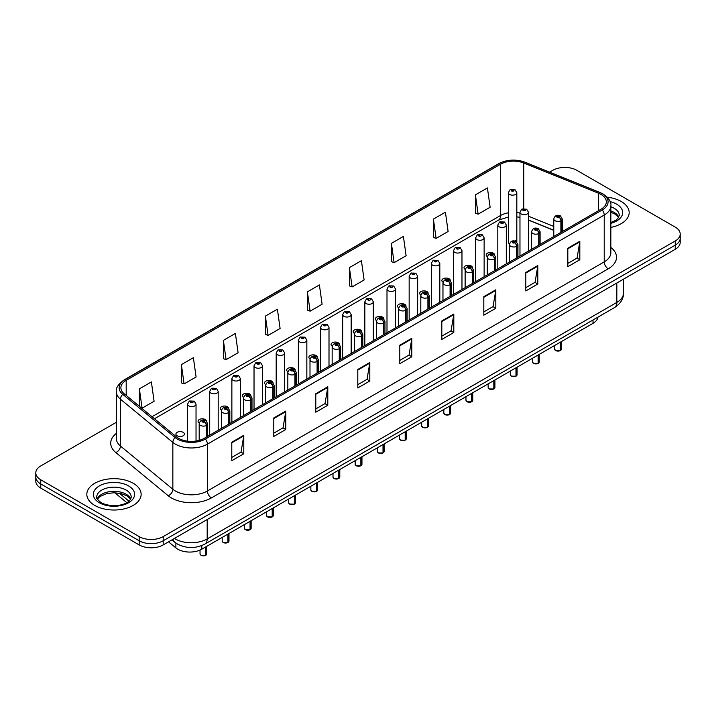 <?xml version="1.0" encoding="UTF-8"?>
<svg xmlns="http://www.w3.org/2000/svg" width="716" height="716" viewBox="0 0 716 716"><rect width="100%" height="100%" fill="white"/><g stroke="black" fill="none" stroke-linecap="round" stroke-linejoin="round"><path stroke-width="1.07" d="M494.649 254.824A4.242 2.452 0 0 0 493.413 253.204A4.242 2.452 0 0 0 488.786 252.667A4.242 2.452 0 0 0 486.173 254.932A4.242 2.452 0 0 0 487.363 256.632M472.488 267.614A4.242 2.452 0 0 0 471.253 265.994A4.242 2.452 0 0 0 466.626 265.466A4.242 2.452 0 0 0 464.004 267.73A4.242 2.452 0 0 0 465.203 269.431M450.328 280.412A4.242 2.452 0 0 0 449.084 278.793A4.242 2.452 0 0 0 444.466 278.255A4.242 2.452 0 0 0 441.844 280.52A4.242 2.452 0 0 0 443.043 282.229M428.168 293.211A4.242 2.452 0 0 0 426.924 291.582A4.242 2.452 0 0 0 422.306 291.054A4.242 2.452 0 0 0 419.683 293.318A4.242 2.452 0 0 0 420.874 295.019M405.999 306A4.242 2.452 0 0 0 404.764 304.381A4.242 2.452 0 0 0 400.137 303.853A4.242 2.452 0 0 0 397.523 306.117A4.242 2.452 0 0 0 398.714 307.817M383.839 318.799A4.242 2.452 0 0 0 382.604 317.179A4.242 2.452 0 0 0 377.976 316.642A4.242 2.452 0 0 0 375.363 318.906A4.242 2.452 0 0 0 376.553 320.616M361.678 331.598A4.242 2.452 0 0 0 360.443 329.969A4.242 2.452 0 0 0 355.816 329.441A4.242 2.452 0 0 0 353.194 331.705A4.242 2.452 0 0 0 354.393 333.405M339.518 344.387A4.242 2.452 0 0 0 338.274 342.767A4.242 2.452 0 0 0 333.656 342.239A4.242 2.452 0 0 0 331.034 344.494A4.242 2.452 0 0 0 332.233 346.204M317.358 357.186A4.242 2.452 0 0 0 316.114 355.557A4.242 2.452 0 0 0 311.496 355.029A4.242 2.452 0 0 0 308.873 357.293A4.242 2.452 0 0 0 310.064 358.993M295.189 369.975A4.242 2.452 0 0 0 293.954 368.355A4.242 2.452 0 0 0 289.327 367.827A4.242 2.452 0 0 0 286.713 370.091A4.242 2.452 0 0 0 287.904 371.792M273.029 382.774A4.242 2.452 0 0 0 271.794 381.154A4.242 2.452 0 0 0 267.166 380.617A4.242 2.452 0 0 0 264.553 382.881A4.242 2.452 0 0 0 265.743 384.59M250.869 395.572A4.242 2.452 0 0 0 249.633 393.943A4.242 2.452 0 0 0 245.006 393.415A4.242 2.452 0 0 0 242.384 395.68A4.242 2.452 0 0 0 243.583 397.38M228.708 408.362A4.242 2.452 0 0 0 227.464 406.742A4.242 2.452 0 0 0 222.846 406.214A4.242 2.452 0 0 0 220.224 408.478A4.242 2.452 0 0 0 221.423 410.179M206.548 421.16A4.242 2.452 0 0 0 205.304 419.54A4.242 2.452 0 0 0 200.686 419.003A4.242 2.452 0 0 0 198.064 421.268A4.242 2.452 0 0 0 199.254 422.977M183.144 432.33A4.242 2.452 0 0 0 178.517 431.802A4.242 2.452 0 0 0 175.903 434.066A4.242 2.452 0 0 0 177.147 435.793A4.242 2.452 0 0 0 181.766 436.33A4.242 2.452 0 0 0 184.388 434.066A4.242 2.452 0 0 0 183.144 432.33M516.818 242.035L516.818 192.711A4.242 2.452 180 0 1 514.195 194.976A4.242 2.452 180 0 1 509.577 194.448A4.242 2.452 180 0 1 508.333 192.711L508.333 242.133A4.242 2.452 0 0 0 509.523 243.843M553.772 230.355L528.462 220.116M516.809 242.026A4.242 2.452 0 0 0 515.574 240.406M597.932 317.152A16.969 9.8 180 0 1 593.018 323.328L201.796 549.19A16.969 9.8 180 0 1 175.885 547.883L168.546 541.833M621.228 201.491A27.154 15.68 0 0 0 607.186 197.186A27.154 15.68 0 0 1 621.228 201.491A27.154 15.68 0 0 1 629.176 212.571A27.154 15.68 0 0 0 621.228 201.491M133.176 483.255A27.154 15.68 0 0 0 103.587 479.863A27.154 15.68 0 0 0 86.824 494.344A27.154 15.68 0 0 0 94.772 505.433A27.154 15.68 0 0 0 124.369 508.825A27.154 15.68 0 0 0 141.133 494.344A27.154 15.68 0 0 0 133.176 483.255A27.154 15.68 0 0 0 103.587 479.863A27.154 15.68 0 0 0 86.824 494.344A27.154 15.68 0 0 0 94.772 505.433A27.154 15.68 0 0 0 124.369 508.825A27.154 15.68 0 0 0 141.133 494.344A27.154 15.68 0 0 0 133.176 483.255M601.019 194.448A18.106 10.454 180 0 1 606.327 201.831A18.106 10.454 180 0 1 601.019 209.224L204.185 438.335A18.106 10.454 180 0 1 176.557 436.939L124.163 393.746A18.106 10.454 180 0 1 120.888 387.75A18.106 10.454 180 0 1 126.195 380.357L500.6 164.197A18.106 10.454 180 0 1 523.781 163.024L598.603 193.275A18.106 10.454 180 0 1 601.019 194.448M602.263 193.723A19.86 11.465 0 0 0 599.614 192.443L524.792 162.192A19.86 11.465 0 0 0 499.356 163.481L124.951 379.641A19.86 11.465 0 0 0 122.722 394.328L175.116 437.521A19.86 11.465 0 0 0 205.429 439.051L602.263 209.94A19.86 11.465 0 0 0 602.263 193.723M116.368 422.297L40.767 465.937A16.969 9.8 0 0 0 35.8 472.864L35.8 481.179A16.969 9.8 0 0 0 40.767 488.106L139.181 544.921L139.181 540.768A16.969 9.8 0 0 0 163.185 540.768L675.233 245.14A16.969 9.8 0 0 0 680.2 238.213A16.969 9.8 0 0 1 675.233 245.14L163.185 540.768A16.969 9.8 0 0 1 139.181 540.768L40.767 483.953L139.181 540.768L139.181 536.606A16.969 9.8 0 0 0 163.185 536.606L675.233 240.979A16.969 9.8 0 0 0 680.2 234.051A16.969 9.8 0 0 0 675.233 227.124L576.819 170.31A16.969 9.8 0 0 0 552.815 170.31L549.637 172.144M35.8 477.026A16.969 9.8 0 0 0 40.767 483.953A16.969 9.8 0 0 1 35.8 477.026M231.787 442.22L231.787 460.692L243.789 453.765L243.789 435.292L231.787 442.22M231.787 457.417L241.032 452.082L243.744 435.901A4.529 2.613 -120 0 0 243.789 435.292M240.952 452.127L243.789 453.765M273.789 417.965L273.789 436.447L285.791 429.51L285.791 411.038L273.789 417.965M273.789 433.162L283.035 427.828L285.747 411.655A4.529 2.613 -120 0 0 285.791 411.038M282.954 427.873L285.791 429.51M315.792 393.719L315.792 412.192L327.794 405.265L327.794 386.783L315.792 393.719M315.792 408.917L325.037 403.573L327.749 387.401A4.529 2.613 -120 0 0 327.794 386.783M324.957 403.627L327.794 405.265M357.803 369.465L357.803 387.938L369.805 381.01L369.805 362.538L357.803 369.465M357.803 384.662L367.04 379.328L369.751 363.146A4.529 2.613 -120 0 0 369.805 362.538M366.959 379.373L369.805 381.01M567.815 248.21L567.815 266.692L579.817 259.756L579.817 241.283L567.815 248.21M567.815 263.407L577.06 258.073L579.772 241.892A4.529 2.613 -120 0 0 579.817 241.283M576.98 258.118L579.817 259.756M525.812 272.465L525.812 290.938L537.814 284.01L537.814 265.538L525.812 272.465M525.812 287.662L535.058 282.328L537.77 266.146A4.529 2.613 -120 0 0 537.814 265.538M534.977 282.373L537.814 284.01M483.81 296.71L483.81 315.192L495.812 308.265L495.812 289.783L483.81 296.71M483.81 311.908L493.055 306.573L495.767 290.401A4.529 2.613 -120 0 0 495.812 289.783M492.975 306.618L495.812 308.265M441.808 320.965L441.808 339.438L453.81 332.51L453.81 314.038L441.808 320.965M441.808 336.162L451.053 330.828L453.756 314.646A4.529 2.613 -120 0 0 453.81 314.038M450.973 330.873L453.81 332.51M399.805 345.21L399.805 363.692L411.807 356.765L411.807 338.283L399.805 345.21M399.805 360.416L409.051 355.073L411.754 338.901A4.529 2.613 -120 0 0 411.807 338.283M408.97 355.127L411.807 356.765M610.846 227.402A27.154 15.68 0 0 0 629.176 212.571A27.154 15.68 0 0 1 610.846 227.402M35.8 472.864A16.969 9.8 0 0 0 40.767 479.792L139.181 536.606M475.415 194.859L478.118 214.165L490.12 207.237L487.408 187.932L475.415 194.859L475.603 213.225M433.404 219.114L436.116 238.419L448.118 231.483L445.406 212.178L433.404 219.114L433.601 237.479M391.401 243.359L394.113 262.665L406.115 255.737L403.403 236.432L391.401 243.359L391.598 261.725M349.399 267.614L352.111 286.919L364.113 279.992L361.401 260.687L349.399 267.614L349.596 285.979M139.378 388.869L142.09 408.174L154.092 401.246L151.38 381.932L139.378 388.869L139.378 406.285M181.381 364.614L184.093 383.919L196.095 376.992L193.383 357.687L181.381 364.614L181.578 382.979M223.392 340.36L226.095 359.674L238.097 352.737L235.385 333.432L223.392 340.36L223.58 358.725M265.394 316.114L268.097 335.419L280.099 328.492L277.396 309.187L265.394 316.114L265.582 334.479M307.397 291.86L310.109 311.165L322.102 304.237L319.399 284.932L307.397 291.86L307.585 310.225M310.109 311.165L307.397 310.153M352.111 286.919L349.399 285.908M394.113 262.665L391.401 261.653M436.116 238.419L433.404 237.408M478.118 214.165L475.415 213.153M268.097 335.419L265.394 334.408M226.095 359.674L223.392 358.653M184.093 383.919L181.381 382.908M142.09 408.174L141.312 407.878M139.181 544.921A16.969 9.8 0 0 0 163.185 544.921L675.233 249.293A16.969 9.8 0 0 0 680.2 242.366L680.2 234.051M560.288 350.616L555.643 350.554L554.623 349.122A3.392 1.96 0 0 0 555.616 350.5A3.392 1.96 0 0 0 560.315 350.563L560.234 350.607A3.285 1.897 180 0 1 555.697 350.554M560.315 350.428L560.521 342.087M561.147 232.244L561.147 220.6A2.828 1.7 -122.2 0 0 559.062 217.19A1.414 0.814 0 0 0 559.017 216.062A1.414 0.814 0 0 0 557.021 216.062A1.414 0.814 0 0 0 557.021 217.216A1.414 0.814 0 0 0 558.972 217.243L557.451 216.635L558.417 216.411L559.062 217.19M558.972 217.243A2.828 1.557 62.1 0 1 560.888 220.752A4.242 2.452 180 0 1 555.016 220.68A4.242 2.452 180 0 1 553.772 218.944C554.855 215.471 557.075 214.46 560.431 215.919L562.257 218.944A4.242 2.452 180 0 1 561.147 220.6M560.888 232.396L560.888 220.752M560.315 350.563L560.315 342.203M528.462 251.119L528.462 212.231A4.242 2.452 180 0 1 525.839 214.487A4.242 2.452 180 0 1 521.212 213.959A4.242 2.452 180 0 1 519.968 212.231L521.669 209.287A2.828 1.7 57.8 0 1 523.172 209.367A1.414 0.814 0 0 0 523.217 210.495A1.414 0.814 0 0 0 525.213 210.495A1.414 0.814 0 0 0 525.213 209.341A1.414 0.814 0 0 0 523.262 209.314L524.783 209.913L523.817 210.146L523.172 209.367M523.835 210.155L523.835 209.681M523.262 209.314A2.828 1.557 -117.9 0 0 521.937 209.126A2.828 1.557 -117.9 0 0 521.812 209.206M523.817 210.146L523.799 209.699M508.333 192.711L510.025 189.767A2.828 1.7 57.8 0 1 511.528 189.847A1.414 0.814 0 0 0 511.573 190.975A1.414 0.814 0 0 0 513.578 190.975A1.414 0.814 0 0 0 513.578 189.821A1.414 0.814 0 0 0 511.618 189.803L513.139 190.402L512.173 190.635L511.528 189.847M512.191 190.644L512.191 190.161M511.618 189.803A2.828 1.557 -117.9 0 0 510.293 189.606A2.828 1.557 -117.9 0 0 510.168 189.686M512.173 190.635L512.155 190.179M538.128 363.415L533.483 363.352L532.462 361.911A3.392 1.96 0 0 0 533.456 363.298A3.392 1.96 0 0 0 538.146 363.361L538.074 363.406A3.285 1.897 180 0 1 533.536 363.343M538.146 363.218L538.36 354.876M538.987 245.042L538.987 233.398A2.828 1.7 -122.2 0 0 536.902 229.988A1.414 0.814 0 0 0 536.857 228.86A1.414 0.814 0 0 0 534.852 228.86A1.414 0.814 0 0 0 534.852 230.015A1.414 0.814 0 0 0 536.812 230.033L535.291 229.433L536.257 229.201L536.902 229.988M536.812 230.033A2.828 1.557 62.1 0 1 538.718 233.55A4.242 2.452 180 0 1 532.856 233.479A4.242 2.452 180 0 1 531.612 231.742C532.695 228.261 534.915 227.249 538.271 228.717L540.097 231.742A4.242 2.452 180 0 1 538.987 233.398M538.718 245.194L538.718 233.55M538.146 363.361L538.146 355.002M515.967 376.204L511.313 376.151L510.302 374.71A3.392 1.96 0 0 0 511.296 376.097A3.392 1.96 0 0 0 515.985 376.151L515.914 376.195A3.285 1.897 180 0 1 511.376 376.142M515.985 376.016L516.2 367.675M516.827 257.841L516.827 246.197A2.828 1.7 -122.2 0 0 514.741 242.778A1.414 0.814 0 0 0 514.697 241.65A1.414 0.814 0 0 0 512.692 241.65A1.414 0.814 0 0 0 512.692 242.805A1.414 0.814 0 0 0 514.652 242.831L513.13 242.232L514.097 241.999L514.741 242.778M514.652 242.831A2.828 1.557 62.1 0 1 516.558 246.349A4.242 2.452 180 0 1 510.696 246.268A4.242 2.452 180 0 1 509.452 244.541C510.535 241.059 512.754 240.048 516.111 241.516L517.937 244.541A4.242 2.452 180 0 1 516.827 246.197M516.558 257.984L516.558 246.349M515.985 376.151L515.985 367.791M493.798 389.003L489.153 388.94L488.142 387.508A3.392 1.96 0 0 0 489.135 388.886A3.392 1.96 0 0 0 493.825 388.949L493.745 388.994A3.285 1.897 180 0 1 489.216 388.94M493.825 388.806L494.031 380.473M494.658 270.63L494.658 258.986A2.828 1.7 -122.2 0 0 492.572 255.576A1.414 0.814 0 0 0 492.536 254.449A1.414 0.814 0 0 0 490.532 254.449A1.414 0.814 0 0 0 490.532 255.603A1.414 0.814 0 0 0 492.492 255.63L490.97 255.021L491.928 254.789L492.572 255.576M492.492 255.63A2.828 1.557 62.1 0 1 494.398 259.138A4.242 2.452 180 0 1 488.536 259.067A4.242 2.452 180 0 1 487.292 257.33C488.375 253.849 490.594 252.846 493.95 254.305L495.776 257.33A4.242 2.452 180 0 1 494.658 258.986M494.398 270.782L494.398 259.138M493.825 388.949L493.825 380.59M471.638 401.792L466.993 401.739L465.973 400.298A3.392 1.96 0 0 0 466.966 401.685A3.392 1.96 0 0 0 471.665 401.748L471.584 401.792A3.285 1.897 180 0 1 467.047 401.73M471.665 401.604L471.871 393.263M472.497 283.429L472.497 271.785A2.828 1.7 -122.2 0 0 470.412 268.375A1.414 0.814 0 0 0 470.367 267.238A1.414 0.814 0 0 0 468.371 267.238A1.414 0.814 0 0 0 468.371 268.393A1.414 0.814 0 0 0 470.322 268.419L468.801 267.82L469.768 267.587L470.412 268.375M470.322 268.419A2.828 1.557 62.1 0 1 472.238 271.937A4.242 2.452 180 0 1 466.367 271.865A4.242 2.452 180 0 1 465.132 270.129C466.214 266.647 468.434 265.636 471.781 267.104L473.616 270.129A4.242 2.452 180 0 1 472.497 271.785M472.238 283.581L472.238 271.937M471.665 401.748L471.665 393.388M506.293 263.918L506.293 225.021A4.242 2.452 180 0 1 503.679 227.285A4.242 2.452 180 0 1 499.052 226.757A4.242 2.452 180 0 1 497.808 225.021L499.5 222.076A2.828 1.7 57.8 0 1 501.012 222.157A1.414 0.814 0 0 0 501.057 223.294A1.414 0.814 0 0 0 503.053 223.294A1.414 0.814 0 0 0 503.053 222.139A1.414 0.814 0 0 0 501.102 222.112L502.623 222.712L501.656 222.945L501.012 222.157M501.674 222.953L501.674 222.47M501.102 222.112A2.828 1.557 -117.9 0 0 499.777 221.924A2.828 1.557 -117.9 0 0 499.652 222.005M501.656 222.945L501.639 222.488M484.132 276.707L484.132 237.819A4.242 2.452 180 0 1 481.519 240.084A4.242 2.452 180 0 1 476.892 239.547A4.242 2.452 180 0 1 475.648 237.819L477.339 234.875A2.828 1.7 57.8 0 1 478.852 234.955A1.414 0.814 0 0 0 478.888 236.083A1.414 0.814 0 0 0 480.892 236.083A1.414 0.814 0 0 0 480.892 234.929A1.414 0.814 0 0 0 478.932 234.902L479.505 235.269M478.932 234.902A2.828 1.557 -117.9 0 0 477.617 234.714A2.828 1.557 -117.9 0 0 477.491 234.794M479.478 235.287L478.852 234.955M461.972 289.506L461.972 250.609A4.242 2.452 180 0 1 459.35 252.873A4.242 2.452 180 0 1 454.732 252.345A4.242 2.452 180 0 1 453.488 250.609L455.179 247.664A2.828 1.7 57.8 0 1 456.683 247.754A1.414 0.814 0 0 0 456.727 248.882A1.414 0.814 0 0 0 458.732 248.882A1.414 0.814 0 0 0 458.732 247.727A1.414 0.814 0 0 0 456.772 247.7L457.345 248.058M456.772 247.7A2.828 1.557 -117.9 0 0 455.448 247.512A2.828 1.557 -117.9 0 0 455.322 247.593M457.309 248.524L456.683 247.754M457.327 248.533L457.309 248.085M449.478 414.591L444.833 414.528L443.813 413.096A3.392 1.96 0 0 0 444.806 414.483A3.392 1.96 0 0 0 449.505 414.537L449.424 414.582A3.285 1.897 180 0 1 444.887 414.528M449.505 414.403L449.711 406.062M450.337 296.218L450.337 284.583A2.828 1.7 -122.2 0 0 448.252 281.164A1.414 0.814 0 0 0 448.207 280.037A1.414 0.814 0 0 0 446.211 280.037A1.414 0.814 0 0 0 446.211 281.191A1.414 0.814 0 0 0 448.162 281.218L446.641 280.618L447.607 280.386L448.252 281.164M448.162 281.218A2.828 1.557 62.1 0 1 450.078 284.726A4.242 2.452 180 0 1 444.206 284.655A4.242 2.452 180 0 1 442.962 282.927C444.045 279.446 446.265 278.435 449.621 279.893L451.447 282.927A4.242 2.452 180 0 1 450.337 284.583M450.078 296.37L450.078 284.726M449.505 414.537L449.505 406.178M427.318 427.389L422.673 427.327L421.652 425.886A3.392 1.96 0 0 0 422.646 427.273A3.392 1.96 0 0 0 427.336 427.336L427.264 427.38A3.285 1.897 180 0 1 422.726 427.318M427.336 427.192L427.55 418.851M428.177 309.017L428.177 297.373A2.828 1.7 -122.2 0 0 426.092 293.963A1.414 0.814 0 0 0 426.047 292.835A1.414 0.814 0 0 0 424.042 292.835A1.414 0.814 0 0 0 424.042 293.99A1.414 0.814 0 0 0 426.002 294.007L424.481 293.408L425.447 293.175L426.092 293.963M426.002 294.007A2.828 1.557 62.1 0 1 427.908 297.525A4.242 2.452 180 0 1 422.046 297.453A4.242 2.452 180 0 1 420.802 295.717C421.885 292.235 424.105 291.233 427.461 292.692L429.287 295.717A4.242 2.452 180 0 1 428.177 297.373M427.908 309.169L427.908 297.525M427.336 427.336L427.336 418.976M405.158 440.179L400.504 440.125L399.492 438.684A3.392 1.96 0 0 0 400.486 440.072A3.392 1.96 0 0 0 405.175 440.125L405.104 440.17A3.285 1.897 180 0 1 400.566 440.116M405.175 439.991L405.39 431.65M406.017 321.815L406.017 310.171A2.828 1.7 -122.2 0 0 403.922 306.752A1.414 0.814 0 0 0 403.887 305.625A1.414 0.814 0 0 0 401.882 305.625A1.414 0.814 0 0 0 401.882 306.779A1.414 0.814 0 0 0 403.842 306.806L402.32 306.206L403.287 305.974L403.922 306.752M403.842 306.806A2.828 1.557 62.1 0 1 405.748 310.323A4.242 2.452 180 0 1 399.886 310.243A4.242 2.452 180 0 1 398.642 308.515C399.725 305.034 401.945 304.023 405.301 305.49L407.127 308.515A4.242 2.452 180 0 1 406.017 310.171M405.748 321.967L405.748 310.323M405.175 440.125L405.175 431.775M439.812 302.295L439.812 263.407A4.242 2.452 180 0 1 437.19 265.672A4.242 2.452 180 0 1 432.562 265.144A4.242 2.452 180 0 1 431.327 263.407L433.019 260.463A2.828 1.7 57.8 0 1 434.523 260.543A1.414 0.814 0 0 0 434.567 261.671A1.414 0.814 0 0 0 436.563 261.671A1.414 0.814 0 0 0 436.563 260.517A1.414 0.814 0 0 0 434.612 260.499L436.134 261.098L435.167 261.331L434.523 260.543M435.185 261.34L435.185 260.857M434.612 260.499A2.828 1.557 -117.9 0 0 433.287 260.302A2.828 1.557 -117.9 0 0 433.162 260.382M435.167 261.331L435.149 260.875M417.652 315.094L417.652 276.206A4.242 2.452 180 0 1 415.029 278.47A4.242 2.452 180 0 1 410.402 277.933A4.242 2.452 180 0 1 409.158 276.206L410.859 273.261A2.828 1.7 57.8 0 1 412.362 273.342A1.414 0.814 0 0 0 412.407 274.47A1.414 0.814 0 0 0 414.403 274.47A1.414 0.814 0 0 0 414.403 273.315A1.414 0.814 0 0 0 412.452 273.288L413.973 273.897L413.007 274.121L412.362 273.342M413.025 274.139L413.025 273.655M412.452 273.288A2.828 1.557 -117.9 0 0 411.127 273.1A2.828 1.557 -117.9 0 0 411.002 273.181M395.483 327.892L395.483 288.995A4.242 2.452 180 0 1 392.869 291.26A4.242 2.452 180 0 1 388.242 290.732A4.242 2.452 180 0 1 386.998 288.995L388.69 286.051A2.828 1.7 57.8 0 1 390.202 286.14A1.414 0.814 0 0 0 390.247 287.268A1.414 0.814 0 0 0 392.243 287.268A1.414 0.814 0 0 0 392.243 286.114A1.414 0.814 0 0 0 390.292 286.087L390.864 286.445M390.292 286.087A2.828 1.557 -117.9 0 0 388.967 285.899A2.828 1.557 -117.9 0 0 388.842 285.979M390.829 286.91L390.202 286.14M390.846 286.919L390.829 286.472M382.988 452.977L378.343 452.915L377.332 451.483A3.392 1.96 0 0 0 378.325 452.861A3.392 1.96 0 0 0 383.015 452.924L382.935 452.968A3.285 1.897 180 0 1 378.406 452.915M383.015 452.789L383.221 444.448M383.848 334.605L383.848 322.961A2.828 1.7 -122.2 0 0 381.762 319.551A1.414 0.814 0 0 0 381.726 318.423A1.414 0.814 0 0 0 379.722 318.423A1.414 0.814 0 0 0 379.722 319.578A1.414 0.814 0 0 0 381.682 319.605L380.16 318.996L381.118 318.772L381.762 319.551M381.682 319.605A2.828 1.557 62.1 0 1 383.588 323.113A4.242 2.452 180 0 1 377.726 323.041A4.242 2.452 180 0 1 376.482 321.305C377.565 317.832 379.784 316.821 383.141 318.28L384.966 321.305A4.242 2.452 180 0 1 383.848 322.961M383.588 334.757L383.588 323.113M383.015 452.924L383.015 444.564M360.828 465.767L356.183 465.713L355.163 464.272A3.392 1.96 0 0 0 356.156 465.66A3.392 1.96 0 0 0 360.855 465.722L360.775 465.767A3.285 1.897 180 0 1 356.237 465.704M360.855 465.579L361.061 457.238M361.687 347.403L361.687 335.759A2.828 1.7 -122.2 0 0 359.602 332.349A1.414 0.814 0 0 0 359.557 331.222A1.414 0.814 0 0 0 357.561 331.222A1.414 0.814 0 0 0 357.561 332.376A1.414 0.814 0 0 0 359.513 332.394L357.991 331.794L358.958 331.562L359.602 332.349M359.513 332.394A2.828 1.557 62.1 0 1 361.428 335.911A4.242 2.452 180 0 1 355.557 335.84A4.242 2.452 180 0 1 354.313 334.103C355.405 330.622 357.624 329.611 360.971 331.078L362.806 334.103A4.242 2.452 180 0 1 361.687 335.759M361.428 347.555L361.428 335.911M360.855 465.722L360.855 457.363M338.668 478.565L334.023 478.512L333.003 477.071A3.392 1.96 0 0 0 333.996 478.458A3.392 1.96 0 0 0 338.695 478.512L338.614 478.557A3.285 1.897 180 0 1 334.077 478.503M338.695 478.377L338.901 470.036M339.527 360.202L339.527 348.558A2.828 1.7 -122.2 0 0 337.442 345.139A1.414 0.814 0 0 0 337.397 344.011A1.414 0.814 0 0 0 335.401 344.011A1.414 0.814 0 0 0 335.401 345.166A1.414 0.814 0 0 0 337.352 345.193L335.831 344.593L336.797 344.36L337.442 345.139M337.352 345.193A2.828 1.557 62.1 0 1 339.268 348.71A4.242 2.452 180 0 1 333.396 348.629A4.242 2.452 180 0 1 332.152 346.902C333.235 343.42 335.455 342.409 338.811 343.868L340.637 346.902A4.242 2.452 180 0 1 339.527 348.558M339.268 360.345L339.268 348.71M338.695 478.512L338.695 470.152M316.508 491.364L311.863 491.301L310.842 489.869A3.392 1.96 0 0 0 311.836 491.248A3.392 1.96 0 0 0 316.526 491.31L316.454 491.355A3.285 1.897 180 0 1 311.916 491.301M316.526 491.167L316.74 482.835M317.367 372.991L317.367 361.347A2.828 1.7 -122.2 0 0 315.282 357.937A1.414 0.814 0 0 0 315.237 356.81A1.414 0.814 0 0 0 313.232 356.81A1.414 0.814 0 0 0 313.232 357.964A1.414 0.814 0 0 0 315.192 357.991L313.671 357.382L314.637 357.15L315.282 357.937M315.192 357.991A2.828 1.557 62.1 0 1 317.099 361.499A4.242 2.452 180 0 1 311.236 361.428A4.242 2.452 180 0 1 309.992 359.692C311.075 356.21 313.295 355.208 316.651 356.666L318.477 359.692A4.242 2.452 180 0 1 317.367 361.347M317.099 373.143L317.099 361.499M316.526 491.31L316.526 482.951M294.348 504.153L289.694 504.1L288.682 502.659A3.392 1.96 0 0 0 289.676 504.046A3.392 1.96 0 0 0 294.365 504.109L294.294 504.153A3.285 1.897 180 0 1 289.756 504.091M294.365 503.966L294.58 495.624M295.198 385.79L295.198 374.146A2.828 1.7 -122.2 0 0 293.113 370.736A1.414 0.814 0 0 0 293.077 369.599A1.414 0.814 0 0 0 291.072 369.599A1.414 0.814 0 0 0 291.072 370.754A1.414 0.814 0 0 0 293.032 370.781L291.51 370.181L292.477 369.948L293.113 370.736M293.032 370.781A2.828 1.557 62.1 0 1 294.938 374.298A4.242 2.452 180 0 1 289.076 374.226A4.242 2.452 180 0 1 287.832 372.49C288.915 369.009 291.135 367.997 294.491 369.465L296.317 372.49A4.242 2.452 180 0 1 295.198 374.146M294.938 385.942L294.938 374.298M294.365 504.109L294.365 495.749M373.322 340.682L373.322 301.794A4.242 2.452 180 0 1 370.709 304.058A4.242 2.452 180 0 1 366.082 303.521A4.242 2.452 180 0 1 364.838 301.794L366.529 298.849A2.828 1.7 57.8 0 1 368.042 298.93A1.414 0.814 0 0 0 368.078 300.058A1.414 0.814 0 0 0 370.082 300.058A1.414 0.814 0 0 0 370.082 298.903A1.414 0.814 0 0 0 368.122 298.885L368.695 299.243M368.122 298.885A2.828 1.557 -117.9 0 0 366.807 298.688A2.828 1.557 -117.9 0 0 366.681 298.769M368.659 299.709L368.042 298.93M368.677 299.718L368.659 299.261M351.162 353.48L351.162 314.593A4.242 2.452 180 0 1 348.54 316.848A4.242 2.452 180 0 1 343.922 316.32A4.242 2.452 180 0 1 342.678 314.593L344.369 311.639A2.828 1.7 57.8 0 1 345.873 311.728A1.414 0.814 0 0 0 345.918 312.856A1.414 0.814 0 0 0 347.922 312.856A1.414 0.814 0 0 0 347.922 311.702A1.414 0.814 0 0 0 345.962 311.675L347.484 312.274L346.517 312.507L345.873 311.728M346.535 312.516L346.535 312.042M345.962 311.675A2.828 1.557 -117.9 0 0 344.638 311.487A2.828 1.557 -117.9 0 0 344.512 311.567M346.517 312.507L346.499 312.06M329.002 366.279L329.002 327.382A4.242 2.452 180 0 1 326.38 329.646A4.242 2.452 180 0 1 321.752 329.118A4.242 2.452 180 0 1 320.517 327.382L322.209 324.438A2.828 1.7 57.8 0 1 323.713 324.518A1.414 0.814 0 0 0 323.757 325.655A1.414 0.814 0 0 0 325.753 325.655A1.414 0.814 0 0 0 325.753 324.5A1.414 0.814 0 0 0 323.802 324.473L325.324 325.073L324.357 325.306L323.713 324.518M324.375 325.315L324.375 324.831M323.802 324.473A2.828 1.557 -117.9 0 0 322.477 324.285A2.828 1.557 -117.9 0 0 322.352 324.357M324.357 325.306L324.339 324.849M306.842 379.068L306.842 340.181A4.242 2.452 180 0 1 304.219 342.445A4.242 2.452 180 0 1 299.592 341.908A4.242 2.452 180 0 1 298.348 340.181L300.04 337.236A2.828 1.7 57.8 0 1 301.552 337.317A1.414 0.814 0 0 0 301.597 338.444A1.414 0.814 0 0 0 303.593 338.444A1.414 0.814 0 0 0 303.593 337.29A1.414 0.814 0 0 0 301.642 337.263L303.163 337.871L302.197 338.104L301.552 337.317M301.642 337.263A2.828 1.557 -117.9 0 0 300.317 337.075A2.828 1.557 -117.9 0 0 300.192 337.155M284.673 391.867L284.673 352.97A4.242 2.452 180 0 1 282.059 355.234A4.242 2.452 180 0 1 277.432 354.706A4.242 2.452 180 0 1 276.188 352.97L277.88 350.026A2.828 1.7 57.8 0 1 279.392 350.115A1.414 0.814 0 0 0 279.437 351.243A1.414 0.814 0 0 0 281.433 351.243A1.414 0.814 0 0 0 281.433 350.088A1.414 0.814 0 0 0 279.482 350.061L280.054 350.419M279.482 350.061A2.828 1.557 -117.9 0 0 278.157 349.873A2.828 1.557 -117.9 0 0 278.032 349.954M280.019 350.885L279.392 350.115M280.037 350.894L280.019 350.446M272.178 516.952L267.533 516.889L266.513 515.457A3.392 1.96 0 0 0 267.515 516.845A3.392 1.96 0 0 0 272.205 516.898L272.125 516.943A3.285 1.897 180 0 1 267.596 516.889M272.205 516.764L272.411 508.423M273.038 398.579L273.038 386.935A2.828 1.7 -122.2 0 0 270.952 383.525A1.414 0.814 0 0 0 270.916 382.398A1.414 0.814 0 0 0 268.912 382.398A1.414 0.814 0 0 0 268.912 383.552A1.414 0.814 0 0 0 270.872 383.579L269.35 382.979L270.308 382.747L270.952 383.525M270.872 383.579A2.828 1.557 62.1 0 1 272.778 387.088A4.242 2.452 180 0 1 266.916 387.016A4.242 2.452 180 0 1 265.672 385.289C266.755 381.807 268.974 380.796 272.331 382.255L274.156 385.289A4.242 2.452 180 0 1 273.038 386.935M272.778 398.731L272.778 387.088M272.205 516.898L272.205 508.539M250.018 529.75L245.373 529.688L244.353 528.247A3.392 1.96 0 0 0 245.346 529.634A3.392 1.96 0 0 0 250.045 529.697L249.965 529.742A3.285 1.897 180 0 1 245.427 529.679M250.045 529.554L250.251 521.212M250.877 411.378L250.877 399.734A2.828 1.7 -122.2 0 0 248.792 396.324A1.414 0.814 0 0 0 248.747 395.196A1.414 0.814 0 0 0 246.751 395.196A1.414 0.814 0 0 0 246.751 396.351A1.414 0.814 0 0 0 248.703 396.369L247.181 395.769L248.148 395.536L248.792 396.324M248.703 396.369A2.828 1.557 62.1 0 1 250.618 399.886A4.242 2.452 180 0 1 244.747 399.814A4.242 2.452 180 0 1 243.503 398.078C244.595 394.597 246.814 393.594 250.161 395.053L251.996 398.078A4.242 2.452 180 0 1 250.877 399.734M250.618 411.53L250.618 399.886M250.045 529.697L250.045 521.337M227.858 542.54L223.213 542.486L222.193 541.045A3.392 1.96 0 0 0 223.186 542.433A3.392 1.96 0 0 0 227.885 542.486L227.804 542.531A3.285 1.897 180 0 1 223.267 542.477M227.885 542.352L228.091 534.011M228.717 424.176L228.717 412.532A2.828 1.7 -122.2 0 0 226.632 409.113A1.414 0.814 0 0 0 226.587 407.986A1.414 0.814 0 0 0 224.591 407.986A1.414 0.814 0 0 0 224.591 409.14A1.414 0.814 0 0 0 226.542 409.167L225.021 408.567L225.988 408.335L226.632 409.113M226.542 409.167A2.828 1.557 62.1 0 1 228.458 412.685A4.242 2.452 180 0 1 222.587 412.604A4.242 2.452 180 0 1 221.342 410.877C222.425 407.395 224.645 406.384 228.001 407.851L229.827 410.877A4.242 2.452 180 0 1 228.717 412.532M228.458 424.328L228.458 412.685M227.885 542.486L227.885 534.136M205.698 555.339L201.053 555.276L200.032 553.844A3.392 1.96 0 0 0 201.026 555.222A3.392 1.96 0 0 0 205.716 555.285L205.644 555.33A3.285 1.897 180 0 1 201.106 555.276M205.716 555.151L205.931 546.809M206.557 436.966L206.557 425.322A2.828 1.7 -122.2 0 0 204.472 421.912A1.414 0.814 0 0 0 204.427 420.784A1.414 0.814 0 0 0 202.422 420.784A1.414 0.814 0 0 0 202.422 421.939A1.414 0.814 0 0 0 204.382 421.966L202.861 421.357L203.827 421.133L204.472 421.912M204.382 421.966A2.828 1.557 62.1 0 1 206.289 425.474A4.242 2.452 180 0 1 200.426 425.402A4.242 2.452 180 0 1 199.182 423.666C200.265 420.185 202.485 419.182 205.841 420.641L207.667 423.666A4.242 2.452 180 0 1 206.557 425.322M206.289 437.118L206.289 425.474M205.716 555.285L205.716 546.926M262.512 404.656L262.512 365.769A4.242 2.452 180 0 1 259.899 368.033A4.242 2.452 180 0 1 255.272 367.505A4.242 2.452 180 0 1 254.028 365.769L255.719 362.824A2.828 1.7 57.8 0 1 257.232 362.905A1.414 0.814 0 0 0 257.268 364.032A1.414 0.814 0 0 0 259.273 364.032A1.414 0.814 0 0 0 259.273 362.878A1.414 0.814 0 0 0 257.312 362.86L258.834 363.46L257.867 363.692L257.232 362.905M257.885 363.701L257.885 363.218M257.312 362.86A2.828 1.557 -117.9 0 0 255.997 362.663A2.828 1.557 -117.9 0 0 255.872 362.744M257.867 363.692L257.85 363.236M240.352 417.455L240.352 378.567A4.242 2.452 180 0 1 237.73 380.831A4.242 2.452 180 0 1 233.112 380.294A4.242 2.452 180 0 1 231.868 378.567L233.559 375.623A2.828 1.7 57.8 0 1 235.063 375.703A1.414 0.814 0 0 0 235.108 376.831A1.414 0.814 0 0 0 237.112 376.831A1.414 0.814 0 0 0 237.112 375.676A1.414 0.814 0 0 0 235.152 375.649L236.674 376.258L235.707 376.482L235.063 375.703M235.725 376.491L235.725 376.016M235.152 375.649A2.828 1.557 -117.9 0 0 233.828 375.461A2.828 1.557 -117.9 0 0 233.702 375.542M235.707 376.482L235.689 376.034M218.192 430.253L218.192 391.357A4.242 2.452 180 0 1 215.57 393.621A4.242 2.452 180 0 1 210.943 393.093A4.242 2.452 180 0 1 209.707 391.357L211.399 388.412A2.828 1.7 57.8 0 1 212.903 388.502A1.414 0.814 0 0 0 212.947 389.629A1.414 0.814 0 0 0 214.943 389.629A1.414 0.814 0 0 0 214.943 388.475A1.414 0.814 0 0 0 212.992 388.448L213.565 388.806M212.992 388.448A2.828 1.557 -117.9 0 0 211.668 388.26A2.828 1.557 -117.9 0 0 211.542 388.34M213.529 388.833L212.903 388.502M196.032 441.047L196.032 404.155A4.242 2.452 180 0 1 193.41 406.42A4.242 2.452 180 0 1 188.782 405.882A4.242 2.452 180 0 1 187.538 404.155L189.23 401.211A2.828 1.7 57.8 0 1 190.742 401.291A1.414 0.814 0 0 0 190.787 402.419A1.414 0.814 0 0 0 192.783 402.419A1.414 0.814 0 0 0 192.783 401.264A1.414 0.814 0 0 0 190.832 401.246L191.405 401.604M190.832 401.246A2.828 1.557 -117.9 0 0 189.507 401.05A2.828 1.557 -117.9 0 0 189.382 401.13M191.369 402.061L190.742 401.291M191.387 402.079L191.369 401.622M593.018 319.989L593.018 323.328M175.885 543.05L175.885 547.883M201.796 545.574L201.796 549.19M610.846 247.468A28.291 16.334 180 0 1 608.224 268.813L211.39 497.924A5.656 3.267 60 0 1 207.389 490.997L604.223 261.886A22.626 13.067 0 0 0 610.846 252.65L610.846 205.805A22.626 13.067 180 0 1 604.223 215.042A5.656 3.267 -120 0 0 602.263 209.94M211.39 497.924A28.291 16.334 180 0 1 171.384 497.924A28.291 16.334 180 0 1 168.215 495.74L115.822 452.548A28.291 16.334 180 0 1 116.368 433.377M175.384 490.997A22.626 13.067 0 0 0 207.389 490.997L207.389 444.153A22.626 13.067 180 0 1 172.851 442.407L120.458 399.215A22.626 13.067 180 0 1 116.368 391.724L116.368 438.559A22.626 13.067 0 0 0 120.458 446.05L172.851 489.252A22.626 13.067 0 0 0 175.384 490.997M610.846 205.805C611.589 202.243 608.985 198.305 603.051 193.982L600.08 192.532A5.656 2.649 112 0 0 599.614 192.443M600.08 192.532L525.258 162.29C515.887 158.97 506.991 159.453 498.569 163.731A5.656 3.267 60 0 1 499.356 163.481M124.951 379.641A5.656 3.267 -120 0 0 124.163 379.892C118.221 384.224 115.625 388.17 116.368 391.724M122.722 394.328A5.656 3.786 129.5 0 0 120.458 399.215L120.458 446.05A5.656 3.786 -50.5 0 1 115.822 452.548M525.258 162.29A5.656 2.649 112 0 0 524.792 162.192M175.116 437.521A5.656 3.786 129.5 0 0 172.851 442.407L172.851 489.252A5.656 3.786 -50.5 0 1 168.215 495.74M205.429 439.051A5.656 3.267 60 0 1 207.389 444.153L604.223 215.042L604.223 261.886A5.656 3.267 60 0 0 608.224 268.813M163.185 536.606L163.185 544.921M675.233 240.979L675.233 249.293M40.767 479.792L40.767 488.106M126.195 380.357L126.195 395.411M598.603 193.275L598.603 210.62M523.781 163.024L523.781 208.598M564.047 230.57L562.257 229.854M553.772 226.426L528.462 216.187M519.968 213.117A18.106 10.454 0 0 0 516.818 212.598M508.333 212.822A18.106 10.454 0 0 0 500.6 215.471L152.025 416.712M500.6 164.197L500.6 215.471A10.185 5.88 60 0 1 498.488 220.134L154.486 418.744M399.805 345.801L411.754 338.901M441.808 321.547L453.756 314.646M483.81 297.301L495.767 290.401M525.812 273.047L537.77 266.146M567.815 248.801L579.772 241.892M357.803 370.047L369.751 363.146M315.792 394.301L327.749 387.401M273.789 418.556L285.747 411.655M231.787 442.801L243.744 435.901M174.4 538.45A22.626 13.067 0 0 0 175.187 538.924A22.626 13.067 0 0 0 207.184 538.924L616.825 302.421A22.626 13.067 0 0 0 623.448 293.175C623.618 298.796 620.629 303.602 614.48 307.594L204.839 544.097A11.313 6.534 60 0 0 207.184 538.924L207.184 519.521M616.825 283.017L616.825 302.421A11.313 6.534 60 0 1 614.48 307.594M172.923 539.3A11.313 7.572 129.5 0 0 174.722 542.155L171.938 539.864M119.321 493.208L128.943 501.146M560.521 350.446A3.392 1.96 0 0 0 561.416 349.122L561.416 341.568M618.794 217.181A17.247 9.952 0 0 0 614.212 212.464A17.247 9.952 0 0 0 610.846 210.951M610.846 222.578L616.064 220.098L617.854 218.523L619.268 215.346A17.247 9.952 0 0 0 614.212 208.302A17.247 9.952 0 0 0 610.846 206.79M610.846 223.347A20.639 11.912 0 0 0 616.619 204.149A20.639 11.912 0 0 0 610.05 201.599M538.36 363.236A3.392 1.96 0 0 0 539.246 361.911L539.246 354.366M516.2 376.034A3.392 1.96 0 0 0 517.086 374.71L517.086 367.156M494.031 388.824A3.392 1.96 0 0 0 494.926 387.508L494.926 379.954M471.871 401.622A3.392 1.96 0 0 0 472.766 400.298L472.766 392.753M130.742 498.954A17.247 9.952 0 0 0 126.168 494.237A17.247 9.952 0 0 0 109.297 491.695A17.247 9.952 0 0 0 97.206 498.954M126.168 490.075A17.247 9.952 0 0 0 107.382 487.918A17.247 9.952 0 0 0 96.732 497.119C95.828 497.647 97.278 499.482 101.081 502.605C109.942 507.787 129.659 506.337 131.225 497.119A17.247 9.952 0 0 0 126.168 490.075M99.381 502.766A20.639 11.912 0 0 0 128.567 502.766A20.639 11.912 0 0 0 128.567 485.922A20.639 11.912 0 0 0 99.381 485.922A20.639 11.912 0 0 0 99.381 502.766M449.711 414.421A3.392 1.96 0 0 0 450.606 413.096L450.606 405.542M427.55 427.21A3.392 1.96 0 0 0 428.437 425.886L428.437 418.341M405.39 440.009A3.392 1.96 0 0 0 406.276 438.684L406.276 431.139M383.221 452.807A3.392 1.96 0 0 0 384.116 451.483L384.116 443.929M361.061 465.597A3.392 1.96 0 0 0 361.956 464.272L361.956 456.727M338.901 478.395A3.392 1.96 0 0 0 339.796 477.071L339.796 469.517M316.74 491.185A3.392 1.96 0 0 0 317.627 489.869L317.627 482.315M294.58 503.983A3.392 1.96 0 0 0 295.466 502.659L295.466 495.114M272.411 516.782A3.392 1.96 0 0 0 273.306 515.457L273.306 507.904M250.251 529.572A3.392 1.96 0 0 0 251.146 528.247L251.146 520.702M228.091 542.37A3.392 1.96 0 0 0 228.986 541.045L228.986 533.501M205.931 555.168A3.392 1.96 0 0 0 206.817 553.844L206.817 546.29M498.569 163.731L124.163 379.892M519.968 217.288L516.818 216.867M508.333 217.046L498.488 220.134M553.772 230.23L528.462 219.991M204.839 544.097C195.737 548.671 186.634 548.671 177.523 544.097L174.722 542.155M623.448 293.175L623.448 279.186M126.795 502.65L114.811 492.76M554.623 349.122L554.623 345.488M553.772 236.504L553.772 218.944M562.257 231.599L562.257 218.944M561.416 349.122L560.494 350.491M528.462 212.231L526.627 209.197L521.937 209.126M519.968 256.015L519.968 212.231M516.818 192.711L514.992 189.686L510.293 189.606M618.66 217.422L614.919 214.021L610.846 212.267M532.462 361.911L532.462 358.286M531.612 249.293L531.612 231.742M540.097 244.398L540.097 231.742M539.246 361.911L538.334 363.289M510.302 374.71L510.302 371.076M509.452 262.092L509.452 244.541M517.937 257.196L517.937 244.541M517.086 374.71L516.173 376.088M488.142 387.508L488.142 383.874M487.292 274.89L487.292 257.33M495.776 269.986L495.776 257.33M494.926 387.508L494.013 388.877M465.973 400.298L465.973 396.673M465.132 287.68L465.132 270.129M473.616 282.784L473.616 270.129M472.766 400.298L471.853 401.676M506.293 225.021L504.467 221.996L499.777 221.924M497.808 268.813L497.808 225.021M484.132 237.819L482.307 234.794L477.617 234.714M475.648 281.612L475.648 237.819M461.972 250.609L460.146 247.584L455.448 247.512M453.488 294.401L453.488 250.609M130.616 499.195L126.875 495.785L120.807 493.503L113.96 492.751L106.666 493.619L99.855 496.573L97.34 499.195M443.813 413.096L443.813 409.463M442.962 300.478L442.962 282.927M451.447 295.583L451.447 282.927M450.606 413.096L449.684 414.466M421.652 425.886L421.652 422.261M420.802 313.277L420.802 295.717M429.287 308.372L429.287 295.717M428.437 425.886L427.524 427.264M399.492 438.684L399.492 435.051M398.642 326.066L398.642 308.515M407.127 321.171L407.127 308.515M406.276 438.684L405.363 440.063M439.812 263.407L437.977 260.382L433.287 260.302M431.327 307.2L431.327 263.407M417.652 276.206L415.817 273.172L411.127 273.1M409.158 319.998L409.158 276.206M395.483 288.995L393.657 285.97L388.967 285.899M386.998 332.788L386.998 288.995M377.332 451.483L377.332 447.849M376.482 338.865L376.482 321.305M384.966 333.96L384.966 321.305M384.116 451.483L383.203 452.852M355.163 464.272L355.163 460.648M354.313 351.654L354.313 334.103M362.806 346.759L362.806 334.103M361.956 464.272L361.043 465.651M333.003 477.071L333.003 473.437M332.152 364.453L332.152 346.902M340.637 359.557L340.637 346.902M339.796 477.071L338.874 478.449M310.842 489.869L310.842 486.236M309.992 377.251L309.992 359.692M318.477 372.347L318.477 359.692M317.627 489.869L316.714 491.239M288.682 502.659L288.682 499.034M287.832 390.041L287.832 372.49M296.317 385.145L296.317 372.49M295.466 502.659L294.553 504.037M373.322 301.794L371.497 298.769L366.807 298.688M364.838 345.586L364.838 301.794M351.162 314.593L349.336 311.558L344.638 311.487M342.678 358.376L342.678 314.593M329.002 327.382L327.167 324.357L322.477 324.285M320.517 371.174L320.517 327.382M306.842 340.181L305.007 337.155L300.317 337.075M298.348 383.973L298.348 340.181M284.673 352.97L282.847 349.945L278.157 349.873M276.188 396.762L276.188 352.97M266.513 515.457L266.513 511.824M265.672 402.84L265.672 385.289M274.156 397.944L274.156 385.289M273.306 515.457L272.393 516.827M244.353 528.247L244.353 524.622M243.503 415.638L243.503 398.078M251.996 410.733L251.996 398.078M251.146 528.247L250.233 529.625M222.193 541.045L222.193 537.412M221.342 428.428L221.342 410.877M229.827 423.532L229.827 410.877M228.986 541.045L228.064 542.424M200.032 553.844L200.032 550.076M199.182 440.376L199.182 423.666M207.667 436.321L207.667 423.666M206.817 553.844L205.904 555.213M262.512 365.769L260.687 362.744L255.997 362.663M254.028 409.561L254.028 365.769M240.352 378.567L238.526 375.533L233.828 375.461M231.868 422.359L231.868 378.567M218.192 391.357L216.357 388.332L211.668 388.26M209.707 435.149L209.707 391.357M196.032 404.155L194.197 401.13L189.507 401.05M187.538 441.163L187.538 404.155"/></g></svg>
